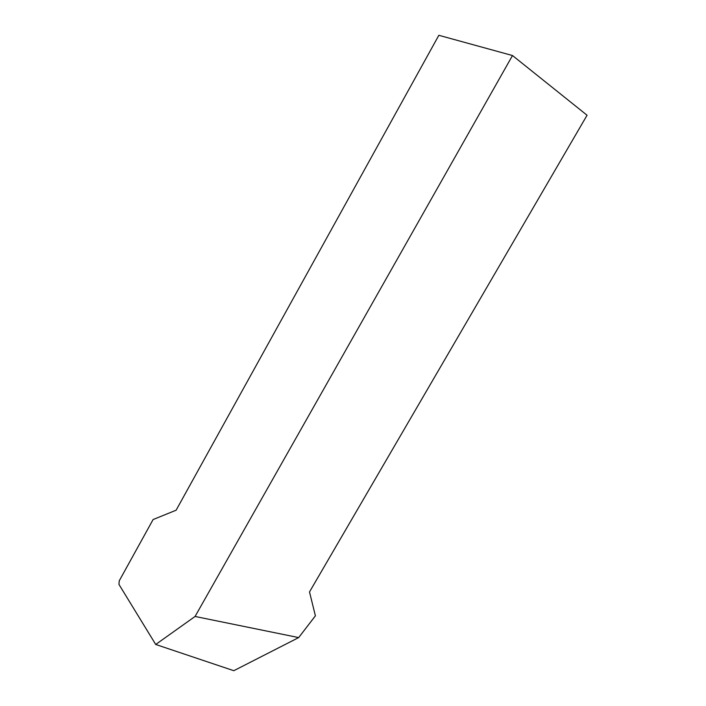 <?xml version="1.0" encoding="UTF-8"?>
<svg xmlns="http://www.w3.org/2000/svg" width="706" height="706" viewBox="0 0 706 706"><rect width="100%" height="100%" fill="white"/><g stroke="black" fill="none" stroke-linecap="round" stroke-linejoin="round"><path stroke-width="1.06" d="M119.261 580.791L118.935 584.383L155.717 644.472L195.068 616.462L298.673 637.589L315.397 615.835L309.51 591.937L587.065 115.237L512.494 55.536L438.841 35.3L176.121 510.209L153.105 519.545L119.261 580.791M512.494 55.536L195.068 616.462M155.717 644.472L233.801 670.7L298.673 637.589"/></g></svg>
